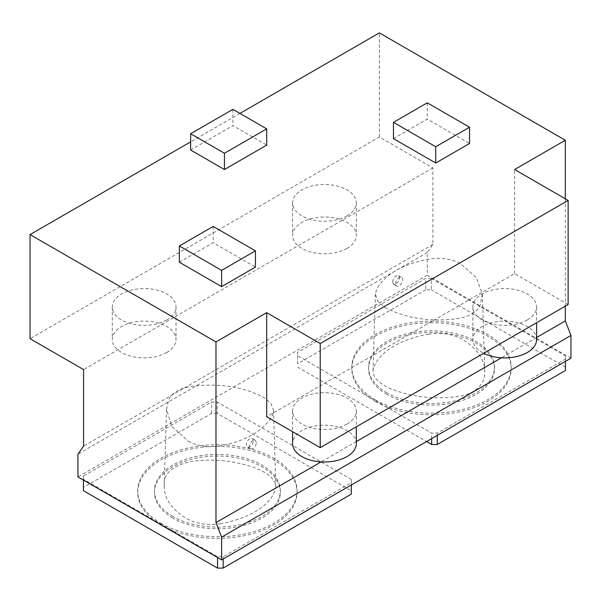 <?xml version="1.0" encoding="UTF-8"?>
<svg xmlns="http://www.w3.org/2000/svg" width="601" height="601" viewBox="0 0 601 601"><rect width="100%" height="100%" fill="white"/><g stroke="black" fill="none" stroke-linecap="round" stroke-linejoin="round"><path stroke-width="0.45" stroke-dasharray="3 2.25" d="M256.319 442.479L255.282 440.202C252.33 438.137 246.786 447.152 250.422 448.894L252.998 448.699C255.102 447.197 256.206 445.123 256.319 442.479M253.314 440.743A4.981 2.877 120 0 0 252.277 438.467A4.981 2.877 120 0 0 247.304 441.337A4.981 2.877 120 0 0 247.304 447.091A4.981 2.877 120 0 0 251.135 445.754A4.981 2.877 120 0 0 253.314 440.743M188.136 441.134C197.038 446.1 207.495 447.715 219.5 445.987C245.982 441.074 263.569 430.992 272.245 415.727L273.515 410.265L270.916 403.354L263.892 397.509C243.127 386.661 219.057 382.935 191.681 386.338C179.699 388.321 172.029 392.784 168.671 399.703L166.537 409.364L171.894 426.53L188.136 441.134M220.154 523.741C248.882 518.918 273.23 504.419 275.859 486.682C274.927 472.739 250.617 465.099 230.889 461.681C217.765 459.675 204.505 459.6 191.11 461.47C172.171 465.715 163.187 473.828 164.178 485.796C164.05 498.349 171.473 509.257 186.445 518.528C196.016 523.847 207.255 525.582 220.154 523.741M172.878 516.462A62.947 36.345 180 0 1 154.442 490.762A62.947 36.345 180 0 1 217.397 454.416A62.947 36.345 180 0 1 280.344 490.762A62.947 36.345 180 0 1 241.482 524.335A62.947 36.345 180 0 1 172.878 516.462M351.352 479.455L217.254 402.031L211.62 402.031L83.434 476.037L83.434 479.29L217.532 556.714L223.166 556.714L351.352 482.708L351.352 479.455L351.352 490.844L217.254 413.42L217.254 402.031M351.352 484.984L351.352 482.708M351.352 494.097L351.352 490.844M223.166 558.99L223.166 556.714M217.532 557.525L217.532 556.714M83.434 480.109L83.434 479.29M217.254 413.42L211.62 413.42L83.434 487.426L83.434 476.037M83.434 487.426L83.434 490.679M211.62 413.42L211.62 402.031M428.738 334.164C400.289 338.926 376.496 353.11 373.033 370.524C373.026 384.805 397.96 392.791 418.003 396.224C431.127 398.23 444.387 398.305 457.782 396.442C478.073 393.955 486.104 380.921 484.714 370.464C484.128 358.542 476.706 348.182 462.447 339.385C452.876 334.058 441.637 332.323 428.738 334.164M386.984 392.844A62.947 36.345 180 0 1 368.548 367.143A62.947 36.345 180 0 1 431.495 330.805A62.947 36.345 180 0 1 494.45 367.143A62.947 36.345 180 0 1 455.588 400.724A62.947 36.345 180 0 1 386.984 392.844M392.573 282.049C393.467 277.519 395.473 275.408 398.591 275.709C400.386 278.233 399.485 280.99 395.894 283.965L393.482 284.258L392.573 282.049M395.578 283.792A4.981 2.877 -60 0 1 397.757 278.774A4.981 2.877 -60 0 1 401.588 277.444A4.981 2.877 -60 0 1 401.588 283.191A4.981 2.877 -60 0 1 396.615 286.068A4.981 2.877 -60 0 1 395.578 283.792M570.95 358.204L427.273 275.25L427.273 252.48L432.908 244.464L432.908 167.897L379.381 136.998L30.05 338.679M239.934 113.409L190.63 141.874M379.381 136.998L379.381 32.897M179.361 262.239L213.167 242.714L255.425 267.114M190.63 150.01L232.887 125.609L266.694 145.126M393.467 138.621L427.273 119.103L469.531 143.504M527.287 319.98A31.876 18.398 0 0 0 536.618 306.968A31.876 18.398 0 0 0 504.75 288.563A31.876 18.398 0 0 0 472.874 306.968A31.876 18.398 0 0 0 492.55 323.969A31.876 18.398 0 0 0 527.287 319.98M346.98 424.073A31.876 18.398 0 0 0 356.318 411.061A31.876 18.398 0 0 0 324.442 392.656A31.876 18.398 0 0 0 292.574 411.061A31.876 18.398 0 0 0 312.25 428.062A31.876 18.398 0 0 0 346.98 424.073M568.133 304.527L514.606 273.62L266.694 416.756M536.618 337.477L501.422 357.798M356.318 441.57L321.122 461.891M565.316 198.803L565.316 306.149M514.606 273.62L514.606 169.527M431.36 278.421L425.726 278.421L297.54 352.426L297.54 355.679L431.638 433.103L437.273 433.103L565.458 359.097L565.458 355.845L431.36 278.421L431.36 289.81L425.726 289.81L425.726 278.421M427.273 275.25L77.942 476.931M427.273 252.48L77.942 454.161M432.908 244.464L83.577 446.145M432.908 167.897L83.577 369.585M166.68 319.98A31.876 18.398 0 0 0 176.018 306.968A31.876 18.398 0 0 0 144.142 288.563A31.876 18.398 0 0 0 112.274 306.968A31.876 18.398 0 0 0 131.95 323.969A31.876 18.398 0 0 0 166.68 319.98M346.987 215.879A31.876 18.398 0 0 0 356.318 202.868A31.876 18.398 0 0 0 324.45 184.469A31.876 18.398 0 0 0 292.574 202.868A31.876 18.398 0 0 0 312.25 219.868A31.876 18.398 0 0 0 346.987 215.879M427.273 102.839L427.273 119.103M232.887 109.344L232.887 125.609M213.167 226.449L213.167 242.714M425.726 289.81L297.54 363.815L297.54 352.426M297.54 363.815L297.54 355.679M297.54 367.068L426.567 441.562M431.638 438.632L431.638 433.103M437.273 435.379L437.273 433.103M565.458 361.374L565.458 359.097M565.458 370.479L565.458 355.845M565.458 367.226L431.36 289.81M385.001 307.502C405.765 318.357 429.835 322.076 457.211 318.673C469.193 316.689 476.863 312.235 480.222 305.308L482.355 294.032L476.465 277.73L460.757 263.877C451.854 258.911 441.397 257.296 429.392 259.023C402.91 263.937 385.324 274.026 376.647 289.284L375.377 294.099L377.751 301.364L385.001 307.502M356.318 443.591A31.876 18.398 0 0 0 324.442 425.192A31.876 18.398 0 0 0 292.574 443.591M536.618 339.497A31.876 18.398 0 0 0 504.75 321.092A31.876 18.398 0 0 0 472.874 339.497A31.876 18.398 0 0 0 483.662 353.298M386.984 394.474A62.947 36.345 180 0 1 368.548 368.774A62.947 36.345 180 0 1 431.495 332.428A62.947 36.345 180 0 1 494.45 368.774A62.947 36.345 180 0 1 455.588 402.347A62.947 36.345 180 0 1 386.984 394.474M346.987 248.408A31.876 18.398 0 0 0 356.318 235.397A31.876 18.398 0 0 0 324.45 216.999A31.876 18.398 0 0 0 292.574 235.397A31.876 18.398 0 0 0 312.25 252.397A31.876 18.398 0 0 0 346.987 248.408M166.68 352.509A31.876 18.398 0 0 0 176.018 339.497A31.876 18.398 0 0 0 144.142 321.092A31.876 18.398 0 0 0 112.274 339.497A31.876 18.398 0 0 0 131.95 356.498A31.876 18.398 0 0 0 166.68 352.509M375.152 401.303A79.685 46.007 0 0 0 461.989 411.279A79.685 46.007 0 0 0 511.181 368.774A79.685 46.007 0 0 0 431.495 322.767A79.685 46.007 0 0 0 351.818 368.774A79.685 46.007 0 0 0 375.152 401.303M375.152 399.68A79.685 46.007 0 0 0 461.989 409.649A79.685 46.007 0 0 0 511.181 367.143A79.685 46.007 0 0 0 431.495 321.144A79.685 46.007 0 0 0 351.818 367.143A79.685 46.007 0 0 0 375.152 399.68M161.053 523.291A79.685 46.007 0 0 0 247.882 533.26A79.685 46.007 0 0 0 297.074 490.762A79.685 46.007 0 0 0 217.397 444.755A79.685 46.007 0 0 0 137.712 490.762A79.685 46.007 0 0 0 161.053 523.291M161.053 524.913A79.685 46.007 0 0 0 247.882 534.89A79.685 46.007 0 0 0 297.074 492.384A79.685 46.007 0 0 0 217.397 446.385A79.685 46.007 0 0 0 137.712 492.384A79.685 46.007 0 0 0 161.053 524.913M172.878 518.085A62.947 36.345 180 0 1 154.442 492.384A62.947 36.345 180 0 1 217.397 456.046A62.947 36.345 180 0 1 280.344 492.384A62.947 36.345 180 0 1 241.482 525.965A62.947 36.345 180 0 1 172.878 518.085M255.282 440.202L252.277 438.467M250.422 448.894L247.304 447.091M166.537 409.364L164.178 485.796M273.515 410.265L275.859 486.682M393.482 284.265L396.615 286.068M398.591 275.709L401.588 277.444M482.355 294.032L484.714 370.464M375.377 294.099L373.033 370.524M368.548 367.143L368.548 368.774M494.45 367.143L494.45 368.774M292.574 411.061L292.574 431.691M356.318 411.061L356.318 426.815M472.874 306.968L472.874 339.497M536.618 306.968L536.618 322.722M292.574 202.868L292.574 235.397M356.318 202.868L356.318 235.397M112.274 306.968L112.274 339.497M176.018 306.968L176.018 339.497M351.818 367.143L351.818 368.774M511.181 367.143L511.181 368.774M137.712 490.762L137.712 492.384M297.074 490.762L297.074 492.384M154.442 490.762L154.442 492.384M280.344 490.762L280.344 492.384"/><path stroke-width="0.9" d="M83.434 480.109L83.434 490.679L217.532 568.103L223.166 568.103L351.352 494.097L351.352 484.984M223.166 568.103L223.166 558.99M217.532 568.103L217.532 557.525M30.05 338.679L30.05 234.585L215.984 341.931L215.984 522.592L221.619 537.114L221.619 559.884L77.942 476.931L77.942 454.161L83.577 446.145L83.577 369.585L30.05 338.679M568.133 200.426L320.22 343.562L320.22 447.655L568.133 304.527L568.133 200.426L514.606 169.527L565.316 140.251L379.381 32.897L239.934 113.409M190.63 141.874L30.05 234.585M221.619 286.632L179.361 262.239L179.361 245.967L213.167 226.449L255.425 250.85L255.425 267.114L221.619 286.632L221.619 270.367L179.361 245.967M266.694 145.126L224.436 169.527L190.63 150.01L190.63 133.745L232.887 109.344L266.694 128.862L266.694 145.126M435.725 163.021L393.467 138.621L393.467 122.356L427.273 102.839L469.531 127.239L469.531 143.504L435.725 163.021L435.725 146.757L393.467 122.356M320.22 343.562L266.694 312.655L215.984 341.931M320.22 447.655L266.694 416.756L266.694 312.655M565.316 306.149L565.316 320.911L536.618 337.477M501.422 357.798L356.318 441.57M321.122 461.891L215.984 522.592M565.316 140.251L565.316 198.803M565.316 320.911L570.95 335.433L221.619 537.114M570.95 335.433L570.95 358.204L221.619 559.884M469.531 127.239L435.725 146.757M266.694 128.862L224.436 153.263L224.436 169.527M224.436 153.263L190.63 133.745M255.425 250.85L221.619 270.367M426.567 441.562L431.638 444.485L431.638 438.632M431.638 444.485L437.273 444.485L437.273 435.379M437.273 444.485L565.458 370.479L565.458 361.374M292.574 431.691L292.574 443.591A31.876 18.398 0 0 0 312.25 460.591A31.876 18.398 0 0 0 346.98 456.602A31.876 18.398 0 0 0 356.318 443.591L356.318 426.815M483.662 353.298A31.876 18.398 0 0 0 527.287 352.509A31.876 18.398 0 0 0 536.618 339.497L536.618 322.722"/></g></svg>
